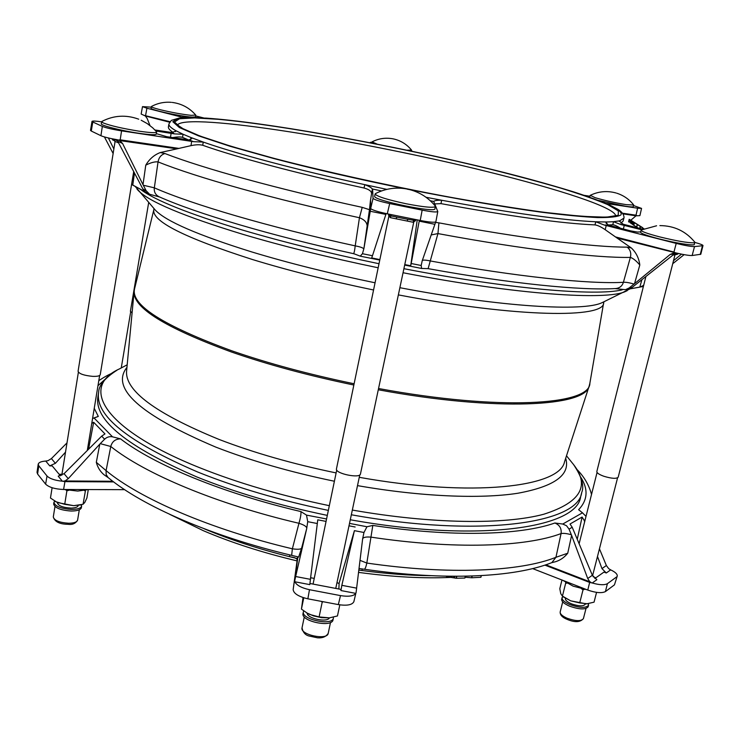 <?xml version="1.0" encoding="UTF-8"?>
<svg xmlns="http://www.w3.org/2000/svg" width="740" height="740" viewBox="0 0 740 740"><rect width="100%" height="100%" fill="white"/><g stroke="black" fill="none" stroke-linecap="round" stroke-linejoin="round"><path stroke-width="1.11" d="M171.347 102.342C164.299 101.769 157.685 103.138 151.515 106.449L151.08 108.271C151.145 108.854 153.948 109.853 159.488 111.287C170.302 113.932 180.421 115.81 189.838 116.939L198.348 117.688M151.358 106.597C151.432 107.171 154.235 108.169 159.766 109.594C171.421 112.415 181.929 114.339 191.29 115.366L195.712 115.024C189.459 107.864 181.651 103.665 172.272 102.434M148.685 202.501L130.406 311.3L132.09 312.826M407.074 150.211L411.542 150.09C406.713 144.208 400.59 140.461 393.18 138.861C385.753 137.437 378.704 138.454 371.989 141.913L377.076 144.106M656.593 225.774L641.321 229.983L640.544 232.203C640.951 233.516 647.167 235.746 659.192 238.9C675.611 243.155 694.573 246.096 694.361 244.404L694.74 242.072C685.795 231.204 674.177 225.709 659.886 225.598M641.034 230.233C641.441 231.518 647.666 233.738 659.701 236.893C676.138 240.898 687.497 242.877 693.796 242.831L694.869 242.424C700.086 243.876 702.797 244.903 703 245.523L700.798 254.255L692.14 255.522C689.421 255.642 684.223 254.819 676.545 253.052L617.086 238.058L631.331 247.965C636.104 252.47 638.925 258.14 639.813 264.985C636.197 260.767 633.052 258.242 630.378 257.4C596.412 258.075 523.929 249.593 437.95 233.581L428.108 268.639L421.596 268.463L404.678 265.068M565.406 598.244L565.341 598.484C565.193 600.251 567.303 602.055 571.678 603.914C579.004 606.365 583.555 606.449 585.322 604.154L585.377 603.914M645.9 276.51L596.829 471.556C596.791 472.962 599.132 474.534 603.849 476.264C611.712 478.632 616.494 478.937 618.196 477.189L674.982 254.884M673.039 255.004L674.88 254.93M586.857 589.706L573.149 586.163L562.863 580.354M562.835 596.431L561.632 599.113C561.401 601.361 564.028 603.701 569.504 606.134C579.494 609.63 585.738 609.806 588.254 606.671L588.466 603.683M562.021 597.568C561.799 599.807 564.426 602.147 569.902 604.571C579.892 608.067 586.135 608.243 588.652 605.116M138.741 119.205C126.031 114.561 113.747 115.301 101.898 121.434L101.288 123.774C100.289 125.365 121.258 130.712 138.583 133.237C149.702 134.837 155.622 135.133 156.334 134.116L156.51 131.711L152.662 127.789L147.214 123.571L141.183 120.231M101.611 121.721L103.147 122.896C110.399 125.717 122.331 128.473 138.926 131.156C150.054 132.765 155.964 133.071 156.677 132.081M57.396 502.562L57.369 502.728C58.257 505.809 62.817 507.603 71.031 508.093C75.35 507.982 77.746 507.122 78.237 505.522L78.264 505.355M115.089 141.377L78.07 371.332C79.152 373.839 84.036 375.522 92.731 376.364C97.292 376.512 99.789 375.966 100.233 374.708L133.7 171.569M115.218 141.488L118.104 142.672L117.577 140.961M88.338 489.566L77.728 491.073L64.445 489.501M54.556 501.063L53.613 503.894C54.677 507.89 60.55 510.267 71.243 511.044C77.33 510.979 80.734 509.832 81.437 507.612L81.446 504.68M53.872 502.284C54.936 506.271 60.809 508.648 71.512 509.425C77.598 509.37 80.993 508.223 81.705 506.012M598.567 200.438L625.735 206.284C630.535 206.987 633.042 207.117 633.274 206.654L633.597 204.841C629.185 199.273 623.561 195.397 616.744 193.196M615.995 192.974C607.152 190.559 598.567 191.346 590.252 195.332L595.099 197.672C604.7 200.503 615.051 202.825 626.142 204.638L633.671 205.036M374.699 196.137L374.662 196.322C373.136 200.299 435.86 213.259 434.954 208.791L435.222 205.988C427.896 197.136 418.618 191.503 407.398 189.079M407.333 189.07C396.233 186.952 385.642 188.45 375.55 193.556L375.125 194.056C377.067 196.498 387.418 199.735 406.204 203.768C423.807 207.144 433.548 208.06 435.444 206.525M307.137 613.09C306.998 618.538 327.367 622.858 329.439 617.817M336.496 468.762L336.432 469.077C335.47 473.702 360.13 478.724 360.463 473.97L413.725 222.287M390.406 217.662L390.85 215.886L396.723 217.079L396.27 218.846L390.406 217.662L388.759 215.84L390.406 217.662L407.278 221.075L407.749 219.308L415.575 220.649L415.797 219.577L415.575 220.649L413.151 222.24M303.742 610.889L303.409 611.74C300.967 619.5 332.51 626.179 333.389 618.085L333.416 617.123M638.167 228.04L633.098 224.812L633.727 222.278L641.275 226.912L632.358 221.279L636.724 224.09L633.727 222.278L633.098 224.812M631.701 220.835L643.985 228.808M353.415 253.654L353.443 253.654C354.072 253.404 354.654 250.814 355.209 245.874L359.446 217.736C272.57 198.884 195.924 177.202 158.055 161.894C154.808 161.542 150.71 162.633 145.762 165.168C149.314 159.128 154.133 154.919 160.228 152.57L164.9 153.513C202.288 168.128 277.361 188.987 362.221 207.357L369.473 209.697L363.923 248.492L370.629 208.967L370.398 200.965L371.563 193.769C371.656 191.318 369.149 189.412 364.034 188.025L364.802 184.658L386.863 189.375M426.027 197.266L441.641 200.244L440.994 203.63C510.804 216.431 562.132 223.526 594.988 224.895L595.774 221.778L606.689 221.991L605.949 222.509L608.447 225.145L604.367 225.08L606.226 225.534L605.172 229.678C601.102 226.884 597.707 225.284 594.988 224.895M642.93 229.252L623.08 224.202L620.841 224.553L613.515 221.704L619.565 220.825L619.426 221.399M454.425 577.848L451.789 577.57L452.121 576.266M481.277 575.618L480.861 577.283L471.778 577.774L465.099 577.228M464.914 578.033L465.34 576.201L464.914 578.033L456.367 578.255L454.388 577.968L454.813 576.284M362.286 568.958L361.906 570.503L358.798 570.077M296.361 558.33L289.516 556.665L289.821 554.917M573.639 464.683C581.732 476.754 584.415 486.051 581.696 492.562L580.623 496.836C577.163 527.759 479.307 543.003 350.279 519.758M327.311 515.391C278.823 505.318 235.329 492.507 196.84 476.949C127.132 446.747 94.156 420.052 97.911 396.871L98.633 392.524C94.905 415.464 127.946 441.974 197.746 472.037C236.282 487.53 279.812 500.314 328.347 510.397M379.768 260.073L360.241 256.16L354.589 253.987M159.71 197.044L149.572 194.241L131.581 184.473M643.402 286.436L625.439 289.682L614.829 288.582M92.667 418.414L98.309 416.417L94.082 417.998L112.517 436.822L120.546 438.875C115.385 438.977 112.129 441.512 110.769 446.488L106.088 470.631C139.842 498.63 210.521 529.433 292.374 548.803L298.951 523.291C300.514 517.926 301.171 514.023 300.93 511.58L306.508 515.114L326.571 518.981M349.511 523.393L366.966 526.751L372.812 525.428L366.818 563.057C448.829 575.026 520.211 571.604 555.943 557.303L561.068 533.577C561.725 528.527 559.662 525.002 554.889 523.004L562.761 524.04L582.454 512.82L578.615 509.712L582.759 513.033M617.271 575.998L614.441 584.868L617.271 575.998C617.401 574.046 615.199 572.002 610.666 569.874L606.273 572.991L603.942 572.103L594.831 578.532M545.833 564.805L589.817 581.797L587.717 578.514L592.351 575.285L596.856 579.688L592.222 582.981C599.382 585.026 604.451 585.257 607.401 583.675L605.422 591.593L614.441 584.868M605.422 591.593C601.75 593.369 595.866 592.86 587.773 590.067L589.66 582.426L544.88 565.12M532.661 568.598L587.773 590.067M355.82 593.388L353.859 601.712C352.138 604.959 346.958 605.921 338.328 604.599L340.502 595.607C348.568 596.875 353.674 596.135 355.82 593.388L340.927 590.548L340.974 589.41L309.921 583.49M297.896 556.859L294.844 580.28L295.649 576.525L310.421 579.337L309.801 584.619L294.862 581.779C296.564 585.266 301.439 587.912 309.477 589.706L307.858 598.817L338.328 604.599M307.858 598.817C298.553 596.616 293.66 593.545 293.16 589.614L297.841 556.85M297.619 556.795L293.16 589.614M297.091 559.838L296.971 559.061L294.613 557.673L289.516 556.665C258.103 548.821 229.603 539.497 204.018 528.693M339.114 583.61L337.68 582.88L339.114 583.61L338.855 589.003M310.578 578.023L311.623 577.912L310.615 577.718M113.655 481.916L64.935 481.629L63.584 489.491L124.625 489.667M63.584 489.491C55.038 489.122 49.053 487.346 45.63 484.163L47.009 475.996C49.747 478.697 54.871 480.436 62.373 481.204L58.201 476.153L64.066 473.674L68.246 478.669L65.037 480.972L112.804 481.268M45.769 461.075L48.017 460.65L51.421 458.587L55.389 463.323L49.728 465.876L45.769 461.075C41.32 461.362 38.804 462.389 38.221 464.156L38.794 465.802L37.583 474.016L45.63 484.163M37.583 474.016L37.019 472.342L38.221 464.156M587.717 578.514L571.613 535.39L567.737 553.224L555.943 557.303L551.855 562.613C514.688 577.552 444.666 580.835 364.293 569.245L358.993 568.487L364.293 569.245C365.116 569.079 365.958 567.016 366.818 563.057L359.992 560.356M567.737 553.224C564.49 557.294 560.495 560.106 555.731 561.66L551.615 562.705M599.446 548.812L606.365 565.527L608.715 568.653L610.666 569.874M607.401 583.675L616.549 576.978M585.173 519.693L584.138 520.294L584.665 521.709M597.495 556.471L601.962 568.588L606.365 565.527M584.138 520.294L582.102 517.047L577.255 539.275M593.175 576.774L595.866 577.811M606.273 572.991L601.962 568.588M582.102 517.047L570.013 524.022L572.214 527.269L569.051 529.128L571.613 535.39M592.351 575.285L572.214 527.269M582.454 512.82L586.015 516.344M362.656 538.748C363.294 537.277 366.041 536.731 370.888 537.12C453.639 549.589 525.567 547.017 561.068 533.577C563.491 533.096 566.933 533.494 571.382 534.77M569.051 529.128L566.544 525.751L562.761 524.04M592.222 582.981L589.66 582.426L589.817 581.797M590.058 581.816L591.223 582.584M298.627 557.035L291.653 555.351L292.374 548.803C297.822 549.598 300.903 549.357 301.633 548.081L298.655 557.044L291.653 555.351C211.585 536.315 142.431 506.169 108.04 477.494L106.153 474.507L106.088 470.631L96.311 462.306L99.798 444.13L68.246 478.669M295.649 576.525L306.665 528.758L301.633 548.081M366.966 526.751L363.969 532.495L362.646 538.803L356.07 592.685M309.477 589.706L340.502 595.607M363.969 532.495L354.414 530.654L341.843 585.331L356.569 588.134M354.414 530.654L339.133 583.157M340.927 590.548L341.843 585.331M355.163 527L348.993 525.816M326.062 521.404L317.765 519.813L317.312 523.522L307.729 521.682L306.665 528.758M311.623 577.912L314.241 578.412M336.95 582.741L337.68 582.88M310.421 579.337L317.312 523.522M99.798 444.13L100.252 443.639L110.769 446.488C144.707 473.655 216.284 503.977 298.951 523.291C303.761 524.78 306.379 526.371 306.813 528.082M307.729 521.682L306.508 515.114M358.808 569.948L361.906 570.503C386.391 573.778 409.405 575.498 430.939 575.683M294.862 581.779L294.835 580.243M294.844 580.28L294.761 581.215M108.225 477.651L104.127 474.83C100.27 471.639 97.662 467.458 96.311 462.306M51.421 458.587L67.007 442.871M38.794 465.802L47.009 475.996M60.43 475.829L52.207 465.904L49.728 465.876M100.252 443.639L104.627 439.218L101.676 436.147L64.066 473.674M101.676 436.147L104.969 433.918L93.666 422.272L88.559 449.236M93.666 422.272L91.76 423.428M55.389 463.323L65.508 452.159M61.947 474.303L59.145 474.275M112.517 436.822C109.502 436.276 106.865 437.072 104.627 439.218M92.574 418.452L94.082 417.998M65.037 480.972L64.935 481.629L62.373 481.204M63.446 481.194L64.815 480.908M451.825 577.385L446.525 576.885L446.738 576.192M608.049 225.006L612.776 224.738L613.515 221.704L606.689 221.991L606.273 223.702M620.851 223.138L623.135 221.075L623.848 218.18L619.389 221.01L623.08 224.202M428.099 268.639C511.062 283.697 581.187 290.728 615.921 288.526L615.421 288.554L615.921 288.526C619.741 288.036 622.238 285.964 623.395 282.31L630.378 257.4C631.396 253.2 630.341 249.778 627.224 247.132L631.331 247.965M633.116 224.729L630.249 222.814L630.869 220.298L638.861 225.302M631.738 223.804L632.358 221.279L631.729 223.804M631.026 223.314L631.646 220.798L631.026 223.314M617.086 238.058L605.172 229.678M440.994 203.63L434.574 203.916M435.582 222.379L438.913 222.851C522.884 238.604 593.804 247.299 627.224 247.132M620.703 228.336C616.975 226.042 614.339 224.84 612.776 224.738M175.537 131.674L175.722 130.61L183.076 134.245L174.594 133.903L171.865 132.525L154.91 129.963M202.732 145.281C199.698 144.494 195.786 144.615 190.994 145.641L191.679 141.377L193.547 141.673L188.959 139.962L191.725 138.63L190.976 137.538L203.25 142.071L202.732 145.281C235.968 157.074 296.324 173.271 364.034 188.025M684.139 254.653L672.734 263.699M639.813 264.985L634.541 283.661L670.227 254.431L673.992 252.877M640.627 231.87L637.473 232.073L630.674 230.889L608.447 225.145M615.421 236.902L673.946 252.035L676.212 243.414L606.226 225.534M676.212 243.414C685 245.56 691.105 246.614 694.518 246.587L692.14 255.522M700.244 254.495L702.454 245.745L694.518 246.587M702.454 245.745L703 245.523M620.841 224.553L641.737 229.788M634.541 283.661L629.166 287.953L632.108 287.435L674.38 253.95L670.227 254.431M632.108 287.435L628.547 289.127L639.795 287.139L641.922 279.655M676.036 252.951L674.38 253.95M639.795 287.139L643.661 285.418M681.485 254.144L673.502 260.683M643.763 285.029L643.18 285.501M634.032 284.077C629.407 282.689 625.855 282.097 623.395 282.31C589.401 284.252 516.538 276.779 430.43 260.979C425.796 259.971 423.086 259.832 422.281 260.572M625.439 289.682L629.166 287.953M642.635 286.639L642.107 286.732M604.367 225.08L595.774 221.778C562.927 220.289 511.543 213.111 441.641 200.244C437.386 200.124 434.741 200.512 433.705 201.419L430.319 200.771M673.77 252.738L673.946 252.035L675.435 252.877M431.133 234.95L437.95 233.581L438.913 222.851M164.9 153.513C161.089 154.78 158.804 157.574 158.055 161.894L154.327 187.831C153.892 191.882 155.437 194.842 158.961 196.71L158.961 196.71C196.304 213.407 269.887 235.329 353.443 253.654L354.849 254.079M370.398 200.965L369.473 209.697M190.994 145.641L176.99 148.851L119.815 140.591L122.59 143.514L143.005 184.649L145.762 165.168M160.228 152.57L176.99 148.851M370.527 199.957L370.796 208.051L373.053 198.302C374.163 199.661 379.703 201.41 389.684 203.565L387.279 213.814L420.237 220.474C428.765 222.111 433.927 222.601 435.721 221.954L422.226 260.739L421.18 265.503L421.596 268.463M381.544 190.939L372.377 188.987L371.563 193.769M373.053 198.302L372.608 189.255M420.237 220.474L422.151 210.132L389.684 203.565M422.151 210.132C431.429 211.908 436.637 212.38 437.784 211.548L433.705 201.419M363.923 248.492L362.452 253.718L372.47 255.735L385.873 214.415L370.204 211.251M372.47 255.735L371.684 257.936L379.87 259.583M386.151 213.583L385.873 214.415M404.78 264.578L410.691 265.762L417.249 219.863M410.691 265.762L411.19 263.505L421.18 265.503M434.824 224.303L419.201 221.149L411.19 263.505M419.201 221.149L419.367 220.298M387.279 213.814C378.695 211.992 373.265 210.345 370.999 208.874L370.629 208.967M363.83 249.01C363.248 247.882 360.371 246.836 355.209 245.874C268.333 226.93 191.715 204.296 154.327 187.831L143.292 185.231L143.005 184.649M367.142 227.199C367.493 223.008 364.931 219.854 359.446 217.736L362.221 207.357M360.241 256.16L362.452 253.718M372.377 188.987C371.378 187.673 368.853 186.23 364.802 184.658C330.558 177.174 299.275 169.691 270.96 162.199C242.905 154.753 220.335 148.037 203.25 142.071L193.547 141.673M370.638 208.847L370.796 208.051L370.786 208.782M435.906 221.575L437.784 211.548M190.596 139.786L190.976 137.538L183.076 134.245L182.549 137.363L188.534 139.925M623.848 218.18C623.996 218.689 625.272 213.712 617.808 209.272L609.594 204.989C600.066 200.929 588.013 196.535 573.426 191.817C549.746 184.501 522.088 176.925 490.463 169.099C392.607 145.151 269.869 122.627 206.303 118.123L185.971 117.558L179.274 118.021L171.329 120.379L168.914 123.969L168.415 126.91C168.147 128.39 169.784 130.268 173.327 132.543M182.549 137.363C180.569 136.743 177.258 136.817 172.605 137.585M113.137 153.495L104.423 136.937M188.959 139.962L166.778 136.706L156.417 133.653M155.863 130.98L174.594 133.903M101.593 121.85C95.839 120.999 92.639 120.842 92.01 121.36L92.787 121.98L91.288 131.045L90.511 130.406L92.01 121.36M119.815 140.591L117.41 139.768C109.566 138.389 104.072 137.039 100.936 135.716L102.324 126.41L92.787 121.98M102.324 126.41C106.246 127.946 112.656 129.426 121.554 130.869L120.195 139.823L178.951 148.407M191.679 141.377L121.554 130.869M100.936 135.716L91.288 131.045M113.868 148.999L108.373 137.964M131.646 184.047L132.774 185.046L134.467 173.012M132.774 185.046L145.401 191.91L142.848 188.95L146.159 190.735L143.292 185.231M122.59 143.514L117.697 141.174L142.848 188.95M117.697 141.174L116.615 139.629M146.159 190.735L149.572 194.241M171.865 132.525L175.944 131.054L175.722 130.61C170.866 127.854 168.6 125.643 168.914 123.969M118.511 140.026L120.195 139.823L120.074 140.554M169.58 122.192L145.345 115.977L147.195 118.529L149.998 125.56M186.369 117.54L182.678 116.421L189.838 116.939M192.039 117.133L195.517 116.883L195.804 115.218M195.684 115.921L203.768 117.965M183.797 117.642L146.899 108.216L142.496 106.634L151.274 107.143M145.345 115.977L141.146 114.034L142.496 106.634M144.541 115.468L169.941 121.674M630.776 220.261L636.002 215.83L623.024 213.879M599.659 200.855L603.276 202.131M622.562 213.222L636.012 215.183L637.612 208.199L606.162 203.482M637.612 208.199L641.562 208.393L633.542 205.554M584.35 195.369L589.919 196.22M641.562 208.393L639.906 215.627L636.002 215.83M635.873 215.756L636.012 215.183L636.872 215.664M411.532 150.572L412.106 151.265M371.832 142.256L370.315 142.33M639.157 225.487L639.878 225.941M635.771 223.415L642.635 227.652M640.183 226.403L639.674 228.429M632.312 221.195L630.869 220.298L630.249 222.814M629.204 219.317L628.584 221.806L629.204 219.317L630.869 220.317M303.058 613.46L303.049 613.488C300.607 621.276 332.131 627.955 333.019 619.833L333.046 619.713M303.021 597.568L301.439 609.113L307.23 613.146L313.575 615.902L321.595 617.678L329.171 617.845L319.107 616.929L309.93 614.515L307.23 613.155M306.73 612.859L307.396 613.247M329.8 617.78L337.459 615.948L339.817 604.857M321.216 601.352L322.205 602.129L323.371 601.759M303.77 597.809L301.439 609.113M322.205 602.129L319.107 616.929M388.491 214.054L388.759 215.84L388.787 215.22L390.85 215.886L391.118 214.591M396.723 217.079L407.749 219.308M55.519 501.627L64.713 504.329L73.695 505.67L57.341 502.543L50.468 498.029L52.105 487.752M85.489 490.37L83.065 504.273L73.695 505.67L80.595 504.884M83.065 504.273L84.767 502.479L86.895 498.002L88.291 489.575M85.294 490.833L84.406 490.574M65.647 489.769L66.905 490.787L64.713 504.329M68.746 490.333L66.905 490.787M114.682 141.026L113.729 139.12L117.105 140.73M563.344 596.819L570.697 600.843L579.698 602.934L587.569 603.794M561.975 580.012L559.801 588.698L560.772 593.702L562.363 596.061L570.697 600.843L586.561 603.877L594.044 602.166L596.56 592.389M565.628 582.426L565.702 583.074L566.886 583.194M581.464 588.726L583.028 589.826L584.471 589.336M565.702 583.074L562.428 596.107M583.028 589.826L579.698 602.934M676.961 254.431L675.611 254.597L677.294 253.237M674.732 253.681L677.035 253.265M565.693 458.273C570.66 474.793 554.695 486.457 517.787 493.256C480.39 499.102 421.06 496.725 357.494 485.625M334.397 481.24C290.459 472.139 250.879 460.743 215.654 447.053C139.86 414.816 110.288 388.269 126.938 367.41M604.025 301.726L603.655 302.752C604.895 318.394 518.083 317.747 398.361 294.89M373.561 289.997C329.032 280.756 288.665 270.6 252.442 259.518C184.158 237.632 151.293 220.992 153.865 209.605L153.92 208.513M615.625 215.71C614.838 207.385 558.136 189.052 487.984 171.81C363.618 140.757 187.035 111.888 177.434 124.968M274.799 158.591C324.582 171.449 384.411 184.76 442.816 195.897C480.806 202.797 514.837 208.31 544.927 212.426L581.659 216.33L606.236 217.199L618.27 215.266L618.335 210.9L607.67 204.592C595.848 199.597 580.123 194.084 560.495 188.043C539.173 181.837 515.604 175.51 489.778 169.062C397.917 146.576 283.966 125.338 218.402 119.316L194.722 117.919L179.524 118.752L174.492 122.017L181.041 127.817L200.105 136.086L231.731 146.52L274.799 158.591M583.416 618.594C580.243 622.368 574.804 622.627 567.09 619.362C562.289 617.419 559.986 614.949 560.18 611.952C559.976 613.96 562.261 616.041 567.034 618.196C575.739 621.276 581.205 621.406 583.416 618.594L585.997 608.493M68.672 523.245C74 523.162 76.969 522.126 77.598 520.127C75.573 523.522 72.427 524.91 68.154 524.309C59.653 524.225 54.705 521.765 53.298 516.927C54.214 520.498 59.339 522.597 68.672 523.245M637.427 224.599L636.798 227.134M640.266 226.459L639.767 228.447M407.176 189.153C456.543 198.977 503.015 206.932 540.737 212.112C564.084 215.044 583.148 216.876 597.929 217.588C610.065 217.68 617.706 216.811 620.851 214.97C626.493 207.367 566.461 187.738 490.37 169.09C397.907 146.465 283.281 125.097 217.19 119.001L193.306 117.595L177.952 118.419L172.809 121.702L179.358 127.53L198.514 135.855L230.353 146.372L273.754 158.536C312.937 168.803 356.365 178.803 404.04 188.524M453.528 577.848L453.888 576.275M471.602 577.764L472.009 576.025M456.145 578.245L456.599 576.284M336.127 472.925C292.772 463.952 253.691 452.76 218.892 439.366C155.798 413.531 125.032 390.794 126.586 371.156L134.097 291.56C132.821 307.609 165.297 327.764 231.537 352.036C267.936 364.663 308.71 375.661 353.85 385.031M566.498 455.794L571.946 462.574C590.881 484.977 581.474 502.201 543.752 514.245C504.615 524.771 431.836 524.068 352.332 510.063M329.328 505.679C281.163 495.68 237.938 483.026 199.661 467.717C101.75 428.534 80.013 386.715 119.482 368.881L127.178 364.811M581.696 492.562C578.31 523.171 480.464 538.063 351.334 514.772M622.211 289.849C595.987 296.315 508.371 288.961 403.911 268.694M379.01 263.727C328.588 253.256 283.013 242.017 242.276 229.992C188.422 213.74 154.503 200.179 140.508 189.32M627.261 290.626L625.827 291.31C607.596 300.736 516.465 294.733 403.05 272.746M378.168 267.788C328.209 257.418 283.041 246.244 242.655 234.256C183.428 216.182 148.564 201.53 138.056 190.3L137.011 189.098M603.664 301.901L602.184 302.605C583.952 311.827 501.452 307.137 399.887 287.703M375.05 282.791C329.8 273.402 288.776 263.135 251.979 251.998C197.931 235.163 165.695 221.177 155.261 210.049L135.179 186.424M603.655 302.752L589.873 383.255C590.178 405.076 500.527 411.107 378.547 388.519M354.108 383.773C308.959 374.394 268.176 363.405 231.768 350.797C163.216 325.628 130.804 305.01 134.532 288.961L134.097 291.56M589.873 383.255L589.244 385.818C586.135 406.621 497.058 411.764 378.288 389.776M589.244 385.818L564.528 461.853C559.718 487.114 472.768 497.641 359.252 477.319M578.615 509.712C587.754 500.037 588.439 489.168 580.669 477.087M105.626 378.825L97.976 385.697M94.248 408.332L98.309 416.417M120.546 438.875C153.772 464.554 222.167 493.108 300.93 511.58M372.812 525.428C451.641 537.277 520.303 535.288 554.889 523.004M456.367 578.255L456.821 576.284M480.861 577.283L481.25 575.618M471.778 577.774L472.185 576.025M464.859 578.042L465.284 576.201M453.75 577.857L454.11 576.275M446.599 576.895L446.766 576.192M624.255 225.349L623.357 229.021M170.468 137.261L171.144 133.302M146.899 108.216L145.512 115.958M632.09 221.103L631.47 223.619M632.191 221.158L631.572 223.684M640.424 226.579L639.943 228.494M640.572 226.671L640.109 228.531M642.745 228.04L642.477 229.132M642.847 228.096L642.579 229.16L642.847 228.096M632.866 221.639L632.247 224.174M632.968 221.704L632.339 224.229M634.236 222.666L633.607 225.21M634.439 222.805L633.81 225.339M637.232 224.479L636.604 227.013M631.572 220.742L630.952 223.258M631.387 220.622L630.758 223.138M629.814 219.669L629.194 222.167M629.712 219.604L629.102 222.102M302.04 627.807L302.031 627.825C299.867 634.8 327.376 640.627 328.199 633.375L328.218 633.274M388.685 214.471L388.787 215.22L389.009 214.165M415.575 220.649L413.142 222.259L407.278 221.075L413.142 222.259L413.901 219.188M112.961 140.202L111.934 138.741M678.451 253.496L677.1 254.421L678.395 253.487M615.828 215.654C611.268 218.975 566.784 216.894 497.816 205.498C428.608 194.352 339.493 175.584 275.067 158.628M121.258 367.947L130.675 311.91M371.665 143.033L371.868 142.034M592.564 575.757L617.567 477.855M560.18 611.952L562.715 601.87M61.781 475.302L78.385 372.22M77.598 520.127L79.309 509.777M335.757 588.411L359.769 474.904M169.765 514.365L203.352 530.7C231.213 542.596 262.413 552.641 296.953 560.865M358.512 572.371C392.736 577.015 423.743 578.68 451.529 577.357M630.036 288.868L603.673 301.892M153.865 209.605L134.532 288.961M117.096 370.139C104.877 378.001 98.716 385.466 98.633 392.524M591.519 494.45C589.031 485.107 584.165 476.763 576.932 469.428M112.101 373.247C108.512 374.671 104.081 377.141 98.799 380.656M454.388 577.968L454.786 576.284M480.917 577.274L481.315 575.618M446.525 576.885L446.683 576.192M451.789 577.57L452.085 576.266M673.594 252.923L674.177 252.858M333.019 619.833L333.389 618.085M303.049 613.488L303.409 611.74M304.297 616.892L302.031 627.825C303.012 632.691 305.648 635.475 309.949 636.187L317.423 637.797C322.455 638.232 326.044 636.761 328.199 633.375L330.512 622.442M388.454 214.045L388.74 215.71M407.278 221.075L406.658 220.964M396.27 218.846L396.853 218.985M336.45 468.92L388.851 216.274M313.057 584.091L336.719 470.048M374.662 196.23L375.134 193.954M589.715 197.09L590.104 195.471M53.298 516.927L54.973 506.53M79.874 505.059L81.187 504.745M111.842 138.722L115.264 141.534M118.613 142.922L118.058 142.663M87.302 450.484L99.659 375.467M563.889 597.236L562.363 596.061M675.583 254.597L674.815 254.949M579.124 543.734L597.06 472.453M411.421 151.126L411.607 150.238M275.002 158.619C227.282 145.863 196.627 135.892 183.058 128.714L177.276 124.838"/></g></svg>
